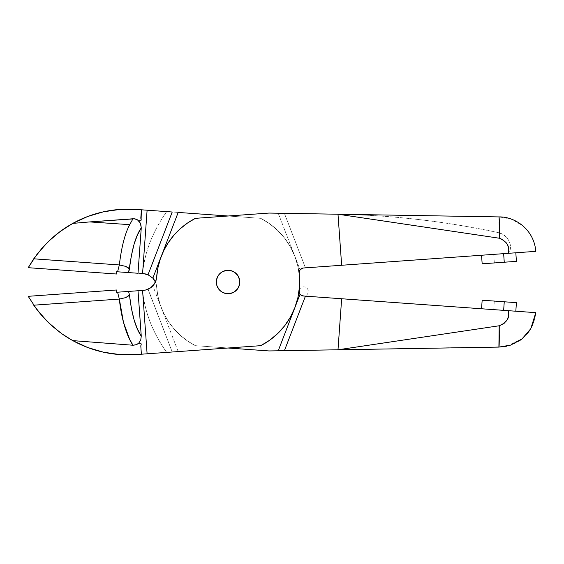 <?xml version="1.0" encoding="UTF-8"?>
<svg xmlns="http://www.w3.org/2000/svg" width="564" height="564" viewBox="0 0 564 564"><rect width="100%" height="100%" fill="white"/><g stroke="black" fill="none" stroke-linecap="round" stroke-linejoin="round"><path stroke-width="0.42" stroke-dasharray="2.82 2.11" d="M238.001 288.239L239.023 286.195L239.792 281.683L238.776 277.213L236.126 273.477L232.248 271.044A11.738 11.738 0 0 0 217.098 277.812A11.738 11.738 0 0 0 223.866 292.963A11.738 11.738 0 0 1 216.823 278.609A11.738 11.738 0 0 1 230.648 270.558A11.738 11.738 0 0 0 216.611 279.42A11.738 11.738 0 0 0 225.473 293.449A11.738 11.738 0 0 0 239.51 284.587A11.738 11.738 0 0 0 230.648 270.558L234.828 272.419L237.98 275.74L239.622 280.012L239.51 284.587L237.648 288.775L236.14 290.516L232.269 292.956L227.757 293.738L223.288 292.73L219.551 290.086L218.134 288.267L216.491 283.995L216.611 279.42L218.472 275.232L221.793 272.081L226.065 270.438M493.726 254.371L515.813 252.785L481.55 255.238L493.726 254.371L494.339 262.937L493.726 254.371L481.635 255.238L515.736 252.792L493.726 254.371M516.427 261.351L494.339 262.937L516.349 261.358M482.248 263.804L494.339 262.937L482.164 263.804M498.886 216.914L499.098 232.798C456.022 223.541 412.495 217.704 368.504 215.3L341.812 214.292L284.397 213.319L305.441 267.851L284.397 213.319L305.441 267.851L303.39 267.999L508.199 253.335L341.65 265.263L337.998 214.221L341.65 265.263L305.441 267.851L284.397 213.319L337.998 214.221L368.504 215.3C412.101 217.655 455.627 223.485 499.098 232.798L502.524 234.279L505.422 236.365L507.769 238.932L509.44 241.857L510.349 244.973L510.441 248.089L509.701 250.959L508.199 253.335C513.621 247.54 509.003 235.498 499.098 232.798A15.926 0.479 91 0 0 498.886 216.914C507.311 216.893 515.186 219.77 522.525 225.551C529.596 230.909 535.299 241.836 535.8 251.354L527.763 251.932L535.8 251.354C535.574 246.743 534.143 241.815 531.507 236.577C529.222 232.326 526.226 228.646 522.525 225.551L511.005 219.015L498.886 216.914C510.378 217.33 519.698 221.624 526.846 229.795C532.035 235.766 535.017 242.957 535.8 251.354M508.199 253.335L517.026 252.7M283.932 213.312L269.042 213.065L195.384 218.338L269.042 213.065L278.221 213.22L300.062 269.811A4.582 4.582 0 0 0 299.153 272.898L299.153 272.898M300.175 269.67L300.506 269.303M277.699 333.55L269.648 340.24L260.737 345.669L178.196 351.576L152.844 285.856A14.312 14.312 0 0 0 156.665 277.072L157.885 267.971L160.268 259.095L163.757 250.599L168.312 242.619L173.846 235.294L180.276 228.73L187.495 223.048L195.384 218.338A71.565 71.565 0 0 0 156.665 277.072M148.12 289.198L172.224 352.006L166.676 352.401C159.64 342.369 154.106 332.175 150.087 321.832C146.069 311.49 143.573 301.014 142.593 290.418L143.411 290.361A14.312 14.312 0 0 0 148.015 289.247L172.224 352.006L148.015 289.247L172.224 352.006L175.919 351.746M175.912 351.746L260.737 345.669A71.565 71.565 0 0 0 299.435 276.896L299.421 287.33L297.877 297.693M178.196 351.576L152.844 285.856M153.627 284.954L154.254 284.094M155.029 282.804L155.467 281.901M156.052 280.343L156.277 279.54M278.221 213.22L300.062 269.818M296.037 304.37L290.425 317.095L283.213 327.599M357.696 214.546L342.475 214.292M495.136 216.851L391.691 215.117M391.388 215.11L368.489 214.729M518.831 252.573L527.763 251.932M148.931 288.817L148.431 289.057L148.931 288.817M139.816 290.622L116.614 292.279L116.452 289.995L116.614 292.279L143.418 290.361M145.85 289.974L146.64 289.755M142.572 290.425L147.105 353.804L142.572 290.425C143.573 301.014 146.069 311.483 150.087 321.832C154.099 332.161 159.633 342.355 166.676 352.401L172.224 352.006M82.499 345.401L73.412 340.966M71.268 339.775L70.641 339.415M65.516 336.257L63.732 335.065M61.702 333.655L72.671 340.564M98.876 351.083L88.301 347.734M116.494 354.284L103.924 352.288M87.716 347.516L104.389 352.387L120.231 354.601L136.284 354.58L120.019 354.587M72.925 340.705L87.702 347.509M51.606 325.569L52.015 325.936M28.2 296.319L32.839 303.897M141.19 344.978L140.669 343.166M129.53 338.999L130.333 340.459M132.568 344.512L132.97 345.238M343.434 214.313L357.823 214.553M482.164 300.203L494.339 301.07L493.726 309.636L481.55 308.769L500.346 310.115L515.813 311.222L493.726 309.636L494.339 301.07L516.427 302.656M299.153 291.116L299.435 287.118L299.371 292.885L300.259 294.443L303.39 296.008L341.65 298.751L303.39 296.008M300.062 294.189A4.582 4.582 0 0 0 300.788 294.958M301.641 295.522A4.582 4.582 0 0 0 308.296 291.2A4.582 4.582 0 0 0 301.225 287.598A4.582 4.582 0 0 0 301.641 295.522M535.278 312.611L341.65 298.751L337.998 349.786L269.042 350.942L195.384 345.669L187.495 340.959L180.276 335.277L173.846 328.713L168.312 321.388L163.757 313.408L160.268 304.912L157.885 296.044L156.263 284.411L155.417 282L156.291 284.524L157.885 296.044L160.268 304.912L163.757 313.408L168.312 321.388L173.846 328.713L180.276 335.277L187.495 340.959L195.384 345.669L228.06 348.009L195.384 345.669A71.565 71.565 0 0 1 156.665 286.935A14.312 14.312 0 0 0 155.424 282.007A14.312 14.312 0 0 1 156.665 286.935A71.565 71.565 0 0 0 195.384 345.669L269.042 350.942L498.9 347.093A21.369 0.642 89.7 0 0 499.415 325.766L337.998 349.786L341.65 298.751L508.157 310.672L508.834 314.966L507.381 319.562M490.595 309.41L481.635 308.769L490.624 309.417M155.029 281.21L154.254 279.913M153.627 279.053L150.567 276.177L146.633 274.252M145.935 274.055L142.593 273.589C143.573 262.993 146.069 252.524 150.087 242.175C154.106 231.832 159.64 221.638 166.676 211.606L260.737 218.338L269.648 223.774L277.678 230.443L284.658 238.212L290.425 246.912L294.866 256.359L297.891 266.349L299.421 276.677L299.435 287.118L299.611 280.858M223.866 292.963L223.866 292.963A11.738 11.738 0 0 0 239.023 286.195A11.738 11.738 0 0 0 232.248 271.044L227.736 270.269L225.452 270.558L221.271 272.426L218.127 275.754L217.098 277.812L216.329 282.324L216.618 284.608L217.344 286.794L219.995 290.531L221.807 291.94L226.086 293.576L230.662 293.449L234.843 291.581L236.584 290.072M237.141 289.445L237.825 288.514L237.141 289.445M284.397 350.688L305.441 296.156L284.284 350.688M299.435 276.896L297.891 266.349L294.866 256.359L290.425 246.912L284.658 238.212L277.678 230.443L269.648 223.774L260.737 218.338L228.06 215.998L260.737 218.338A71.565 71.565 0 0 1 299.435 287.118A71.565 71.565 0 0 0 260.737 218.338L166.676 211.606C159.633 221.652 154.099 231.846 150.087 242.175C146.069 252.524 143.573 263 142.593 273.589L143.411 273.646M232.544 271.157L233.581 271.651M234.575 272.243L235.498 272.927M236.351 273.695L237.127 274.548M237.811 275.479L238.403 276.466M238.896 277.502L239.284 278.588M239.566 279.702L239.735 280.844M239.799 281.993L239.742 283.142M239.573 284.284L239.291 285.398M238.903 286.484L238.417 287.527M236.365 290.298L235.512 291.066M234.589 291.757L233.602 292.349M232.558 292.843L231.473 293.231M230.359 293.513L229.217 293.682M228.067 293.738L226.918 293.682M225.776 293.52L224.662 293.238M223.577 292.85L222.533 292.356M221.546 291.764L220.623 291.08M219.77 290.312L218.994 289.459M218.303 288.535L217.711 287.548M217.218 286.505L216.83 285.419M216.548 284.305L216.379 283.163M216.322 282.014L216.379 280.865M216.548 279.723L216.823 278.609M217.21 277.523L217.704 276.48M218.296 275.493L218.98 274.569M219.756 273.709L220.609 272.941M221.532 272.25L222.519 271.658M223.555 271.164L224.641 270.776M225.762 270.494L226.897 270.325M228.046 270.269L229.203 270.325M230.338 270.494L231.459 270.769M152.844 278.151A14.312 14.312 0 0 0 148.12 274.809L172.344 212.008M142.572 273.589L147.105 210.203L142.572 273.589L116.614 271.728L139.816 273.392M120.061 209.42L136.284 209.427L166.676 211.606L136.284 209.427L120.343 209.399L104.53 211.585L116.106 209.766M88.322 216.266L98.446 213.044M104.002 211.697L87.716 216.491M73.482 222.999L82.711 218.515M28.2 267.688L32.846 260.103M116.614 271.728L116.452 274.012L116.614 271.728M52.177 237.93L51.662 238.389M87.667 216.513L72.946 223.295M72.643 223.464L70.324 224.782M70.006 224.973L67.518 226.474M140.253 220.862L140.753 220.792M141.07 220.249L141.113 218.62M146.703 210.175L147.105 210.203M148.015 274.76L172.224 212.001M519.966 340.416L510.998 344.999L503.321 346.804M503.314 346.804L337.998 349.786L499.415 325.766L498.886 347.093C508.199 346.797 516.138 343.871 522.701 338.308C530.089 332.471 534.453 323.912 535.8 312.653C534.164 324.342 529.758 332.929 522.588 338.407M522.701 338.308C526.332 335.249 529.293 331.569 531.584 327.282L535.666 314.049M506.874 346.183L522.602 338.393M507.431 319.485L504.131 323.306L499.415 325.766M501.911 324.737L500.092 325.541M503.144 324.011L503.962 323.433M504.505 322.996L508.361 317.356M508.397 317.222L508.157 310.672M509.496 310.771L518.824 311.434M524.661 311.857L527.77 312.075M232.248 271.044A11.738 11.738 0 0 1 239.291 285.398A11.738 11.738 0 0 1 225.473 293.449M516.342 302.649L482.248 300.21M535.666 314.077L535.363 316.214"/><path stroke-width="0.85" d="M231.459 270.769L232.248 271.044A11.738 11.738 0 0 0 230.648 270.558L228.364 270.269L230.648 270.558L234.828 272.419L237.98 275.74L239.622 280.012L239.51 284.587L237.648 288.775L234.328 291.926L230.049 293.569L225.473 293.449A11.738 11.738 0 0 1 216.611 279.42A11.738 11.738 0 0 1 230.648 270.558A11.738 11.738 0 0 1 239.51 284.587A11.738 11.738 0 0 1 225.473 293.449L221.61 291.807M516.349 261.358L504.258 262.225L503.645 253.659L504.258 262.225L516.427 261.351L515.813 252.785M481.55 255.238L482.164 263.804L504.258 262.225L482.248 263.804M140.669 343.166L138.688 343.236L136.044 344.844L132.97 345.238C127.598 337.617 121.577 320.782 119.335 299.061L33.72 305.194L42.279 316.164L51.874 325.809L62.195 334.008L72.763 340.614L132.97 345.238L72.763 340.614L62.195 334.008L51.874 325.809L42.279 316.164L33.72 305.194L119.335 299.061L117.58 292.208L116.614 292.279L116.452 289.995L116.614 292.279L139.816 290.622M518.831 252.573L535.8 251.354C534.08 229.477 514.96 216.484 498.886 216.914C499.344 215.97 499.634 227.68 499.415 238.241C507.149 241.625 510.06 246.651 508.157 253.335L535.694 251.361M517.026 252.7L508.199 253.335M342.475 214.292L337.998 214.221L341.65 265.263L508.157 253.335L508.834 249.041L507.431 244.522L505.993 242.478L501.911 239.27L499.415 238.241L337.998 214.221L498.886 216.914L337.998 214.221L499.415 238.241C499.634 227.68 499.344 215.97 498.886 216.914L495.136 216.851M302.537 268.147L301.641 268.485L302.537 268.147M300.062 269.818L299.153 272.898L300.062 269.818L301.641 268.485L300.175 269.67M284.397 213.319L278.221 213.22M146.64 289.755L148.931 288.817M151.187 287.379L152.844 285.856L151.187 287.379M172.224 352.006L178.196 351.576M195.384 218.338L269.042 213.065L337.998 214.221L269.042 213.065L195.384 218.338L187.495 223.048L180.276 228.73L173.846 235.294L168.312 242.619L163.757 250.599L160.268 259.095L157.885 267.971L156.665 277.072A71.565 71.565 0 0 1 195.384 218.338M299.153 272.898L299.435 276.896L299.153 272.898A4.582 4.582 0 0 1 303.39 267.999L341.65 265.263L303.39 267.999L300.259 269.571M299.435 276.896A71.565 71.565 0 0 1 260.737 345.669L269.648 340.24L277.678 333.564L284.658 325.795L290.425 317.095L294.866 307.648L297.891 297.658L299.421 287.33L299.435 276.896L299.611 280.858M152.562 286.152L153.627 284.954M154.254 284.094L155.029 282.804M155.467 281.901L156.052 280.343M156.277 279.54L156.665 277.072L156.263 279.596L154.162 284.228L150.567 287.837L145.935 289.952L142.572 290.425L147.105 353.804L260.737 345.669L147.105 353.804L142.572 290.425L145.85 289.974M297.877 297.693L296.037 304.37M283.213 327.599L277.699 333.55M228.364 270.269L226.065 270.438L228.364 270.269M357.823 214.553L368.489 214.729L357.696 214.546M527.77 251.932L341.65 265.263L337.998 214.221L343.434 214.313M221.292 291.588L219.551 290.086L217.105 286.216L216.491 283.995L216.611 279.42L218.472 275.232L219.981 273.491L221.793 272.081L226.065 270.438M156.665 277.072A14.312 14.312 0 0 1 143.411 290.361M147 353.811L136.284 354.58A114.499 114.499 0 0 1 72.763 340.614L87.716 347.516L103.508 352.204L119.808 354.573L141.395 354.213L140.796 345.802L141.197 344.71L140.796 345.802L141.395 354.213L147.105 353.804M28.2 296.319L116.452 289.995L28.2 296.319L37.175 309.967L47.954 322.143L51.606 325.569M60.419 332.725L47.954 322.143L42.392 316.298M73.412 340.966L71.268 339.775M70.641 339.415L65.516 336.257M63.732 335.065L61.702 333.655M88.301 347.734L82.499 345.401M103.924 352.288L98.876 351.083M120.019 354.587L116.494 354.284M52.015 325.936L60.383 332.704M37.189 309.974L42.173 316.044M32.839 303.897L37.175 309.967M141.063 343.709L141.197 344.71M142.572 290.425L138.011 290.749L141.261 336.13L140.753 339.965L138.688 343.236L140.852 343.307M132.97 345.238L136.636 344.611L138.688 343.236L140.753 339.965L141.261 336.13C135.656 328.163 131.729 314.458 129.473 295.007L131.398 308.395L134.119 320.014L137.44 329.052L141.261 336.13L138.011 290.749L128.557 291.426L129.473 295.007L128.959 295.684L125.751 297.616L119.335 299.068L117.58 292.208L128.557 291.426L129.473 295.007L125.751 297.616L119.335 299.068L123.474 322.326L129.53 338.999M130.333 340.459L132.568 344.512M368.489 214.729L498.886 216.914M515.813 311.222L516.427 302.656L504.258 301.782L503.645 310.348L504.258 301.782L482.164 300.203L481.55 308.769M67.518 226.474L72.763 223.393L89.754 221.92L72.763 223.393L67.468 226.509L56.999 233.891L51.881 238.191L42.279 247.843L33.72 258.813L119.335 264.946C121.5 246.962 124.961 233.538 129.713 224.662L89.754 221.92L134.521 218.811L137.447 219.819L140.387 223.14L141.261 227.877L138.011 273.258L116.614 271.728L116.452 274.012L28.2 267.688L37.252 253.948L48.053 241.766L60.468 231.247L73.482 222.999M299.153 291.116A4.582 4.582 0 0 0 300.062 294.189A4.582 4.582 0 0 1 299.153 291.116L299.435 287.118L299.329 292.737L300.062 294.189L301.641 295.522A4.582 4.582 0 0 0 303.39 296.008L300.788 294.958A4.582 4.582 0 0 0 301.641 295.522L304.257 296.072L535.278 312.611M300.788 294.958L300.062 294.189L278.221 350.787L300.062 294.189M299.35 292.815L299.554 293.343M300.175 294.345L300.506 294.704M303.39 296.008L305.441 296.156L284.397 350.688L269.042 350.942L284.284 350.688M155.424 282.007A14.312 14.312 0 0 0 152.844 278.151L161.248 256.366L152.844 278.151A14.312 14.312 0 0 1 155.424 282.007L155.029 281.21M154.254 279.913L153.627 279.053M146.633 274.252L145.85 274.034M178.196 212.431L161.339 256.119L178.196 212.431L228.06 215.998L178.196 212.431M143.411 273.646L142.572 273.589L147.105 210.203L172.224 212.001L148.015 274.76L143.411 273.646A14.312 14.312 0 0 1 148.015 274.76L172.224 212.001L147.105 210.203L142.572 273.589L143.411 273.646A14.312 14.312 0 0 1 148.12 274.809L152.844 278.151L155.516 282.212M228.06 348.009L269.042 350.942L228.06 348.009M233.581 271.651L234.575 272.243M235.498 272.927L236.119 273.477M237.127 274.548L237.627 275.204M238.403 276.466L238.896 277.502M239.284 278.588L239.566 279.702M239.735 280.844L239.799 281.993M239.742 283.142L239.573 284.284M239.291 285.398L238.903 286.484M238.417 287.527L238.001 288.239M235.512 291.066L234.589 291.757M233.602 292.349L232.862 292.716M231.473 293.231L230.359 293.513M229.217 293.682L228.067 293.738M226.918 293.682L226.086 293.576M224.662 293.238L223.577 292.85M222.533 292.356L221.546 291.764M220.623 291.08L219.77 290.312M218.994 289.459L218.303 288.535M217.711 287.548L217.218 286.505M216.83 285.419L216.548 284.305M216.379 283.163L216.322 282.014M216.379 280.865L216.548 279.723M216.823 278.609L217.21 277.523M217.704 276.48L218.296 275.493M218.98 274.569L219.756 273.709M220.609 272.941L221.532 272.25M222.519 271.658L223.555 271.164M224.641 270.776L225.445 270.565M226.897 270.325L228.046 270.269M229.203 270.325L230.02 270.431M139.816 273.392L142.572 273.589M116.106 209.766L120.061 209.42M98.446 213.044L104.002 211.697M82.711 218.515L88.322 216.266M147.105 210.203L141.395 209.794L140.796 218.205L141.197 219.41L140.753 220.792L138.688 220.771L140.753 220.792L141.07 220.249L141.395 209.794L136.171 209.42M137.82 220.059L135.501 218.994L132.97 218.776L129.713 224.662C124.961 233.538 121.5 246.962 119.335 264.946L125.751 266.391L129.473 269C131.729 249.556 135.656 235.844 141.261 227.877L137.44 234.955L134.119 243.993L131.398 255.612L128.557 272.581L138.011 273.258L141.261 227.877L140.753 224.028L138.688 220.771M28.2 267.688L116.452 274.012L116.614 271.728L117.58 271.799L119.335 264.946L125.751 266.391L128.141 267.646L129.473 269L128.557 272.581L117.58 271.799L119.335 264.946L33.72 258.813L28.2 267.688L33.72 258.813L42.279 247.843L51.881 238.191L56.999 233.891L67.468 226.509M42.138 248.005L32.846 260.103M51.662 238.389L42.385 247.723M60.468 231.247L52.177 237.93M67.158 226.7L62.244 229.971M62.068 230.091L60.757 231.036M87.716 216.491L72.763 223.393A114.499 114.499 0 0 1 136.284 209.427L119.808 209.434L103.508 211.803L87.667 216.513M89.754 221.92L129.713 224.662L132.97 218.776L89.754 221.92M136.284 209.427L146.703 210.175M152.844 278.151L148.015 274.76M284.397 350.688L305.441 296.156L341.65 298.751L337.998 349.786L284.397 350.688L337.998 349.786L341.65 298.751L509.496 310.771M535.751 313.274L535.8 312.653L527.749 312.075L535.8 312.653L530.773 328.734L522.144 338.767L510.667 345.112L498.9 347.093L499.175 325.773A21.369 0.642 89 0 1 498.886 347.093L337.998 349.786L499.175 325.773L504.061 323.362L507.403 319.527L508.834 314.987L508.157 310.672C510.131 317.419 507.135 322.453 499.175 325.773L337.998 349.786L498.886 347.093L506.874 346.183M522.588 338.407L519.966 340.416M535.666 314.049L535.8 312.653M503.144 324.011L501.911 324.737M500.092 325.541L499.415 325.766M503.962 323.433L504.505 322.996M527.749 312.075L524.661 311.857M518.802 311.434L508.157 310.672M225.473 293.449A11.738 11.738 0 0 1 223.866 292.963M482.248 300.21L516.342 302.649M535.8 251.354L535.363 247.793M498.886 347.093L338.026 349.786"/></g></svg>
